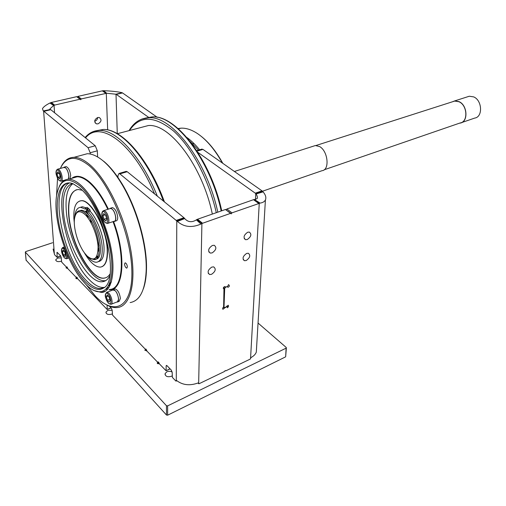 <?xml version="1.0" encoding="UTF-8"?>
<svg xmlns="http://www.w3.org/2000/svg" width="506" height="506" viewBox="0 0 506 506"><rect width="100%" height="100%" fill="white"/><g stroke="black" fill="none" stroke-linecap="round" stroke-linejoin="round"><path stroke-width="0.76" d="M227.011 286.592L225.41 287.421L224.696 288.388L224.013 307.205L224.291 307.629L226.1 306.965L228.25 305.232L228.567 306.294L228.023 307.028L226.878 306.022M223.279 288.237L223.722 288.799C223.007 287.939 223.355 287.206 224.765 286.598L225.891 287.054L227.751 286.288L228.491 284.612L229.016 285.087C229.73 285.941 229.389 286.668 227.985 287.275L227.226 286.775M228.023 307.028L227.592 307.812L227.346 306.706L225.132 307.54L222.975 309.28L222.653 308.211L223.633 306.687L223.962 288.825M74.66 217.732C75.071 211.129 77.045 207.656 80.574 207.302L85.463 209.206L85.394 207.934L86.532 208.864L88.354 208.295L88.392 208.991M80.359 207.315L82.383 206.745L85.944 207.764M87.317 213.418L87.108 209.395L88.259 210.572L88.329 211.843C95.337 219.269 101.839 236.296 102.231 248.326C102.427 256.985 100.53 261.621 96.538 262.234C93.686 262.361 90.549 260.286 87.127 256.011C94.179 261.849 97.835 258.87 98.082 247.067C97.62 235.834 91.295 220.23 84.869 214.373C79.334 209.807 75.887 211.185 74.534 218.491C73.092 227.649 78.013 244.474 84.622 253.101L87.121 256.004M87.108 209.395L88.929 208.826L90.087 209.996L90.15 211.268C97.171 218.681 103.667 235.676 104.04 247.7C104.23 256.219 102.376 260.849 98.474 261.589M109.707 275.972C107.898 279.476 105.501 281.38 102.503 281.697C87.658 284.068 64.869 241.337 63.364 210.224C62.51 194.69 65.546 185.791 72.472 183.526M72.908 183.684C67.659 187.498 65.413 196.056 66.185 209.357C67.621 240.42 90.422 283.05 105.337 280.647L105.767 280.59M158.416 363.852L158.1 361.847L158.751 362.385L159.472 363.959L166.063 370.753L170.022 368.811M157.6 363.65L157.492 362.056L147.006 351.132L144.925 350.051L146.323 349.399M159.238 363.618L157.265 363.213L157.467 362.638L157.474 363.555M109.441 306.238L111.377 308.236L112.161 310.178L112.528 315.08L145.298 349.197L145.823 349.064L146.81 351M76.861 278.755L76.602 277.003L77.07 277.421L77.671 278.781L107.076 309.4L110.978 307.825M76.305 278.686L76.166 277.351L67.772 268.61L65.989 267.819L67.323 267.25M77.538 278.597L75.843 278.249L76.083 277.807L76.134 278.616M53.105 249.015L54.559 254.714L57.096 257.314L57.064 252.285L60.499 255.682L61.207 257.459L61.681 262.133L66.501 267.149L66.925 266.928L67.715 268.56M77.361 96.988L77.962 96.38L102.863 90.738L103.673 90.713L106.696 93.256L81.314 98.917L80.694 99.72L76.659 96.678L51.365 102.465L49.936 103.009L53.636 105.526L49.967 108.879L49.942 109.46L48.222 109.928L50.815 109.707L95.267 145.779L97.329 150.813L97.601 156.955M76.659 96.678L77.266 96.918M94.673 121.269L94.673 121.269C96.507 120.643 97.519 119.384 97.715 117.5M285.675 356.509L286.111 348.16L167.631 405.882L166.468 405.742L25.363 252.133L25.711 251.602L52.624 242.728M286.111 348.16L286.225 347.464L258.047 323.049M172.166 375.825L171.344 376.325C167.315 377.312 165.241 376.388 165.12 373.542L166.948 371.752L168.068 371.379L170.471 371.341L172.16 372.024M61.466 261.134L60.935 261.349C57.69 262.019 55.976 261.444 55.793 259.635L57.76 258.047L61.239 257.889M112.161 310.26L107.942 310.298L106.02 312.006C106.178 314.258 108.056 314.972 111.649 314.163L112.3 313.846M256.555 348.058L256.308 352.119C255.467 354.301 253.715 356.097 251.058 357.514L250.217 359.096L225.79 370.86L225.164 370.569L224.493 371.486L198.991 383.769L198.529 382.865M125.931 171.445L127.227 171.711L119.884 173.874L177.423 221.451C184.013 227.137 191.85 228.004 200.926 224.044L201.907 223.551L198.675 383.01L198.162 382.941C189.731 385.996 182.489 385.142 176.442 380.385L175.873 381.043L172.382 377.406L172.173 372.271L171.306 370.133L166.98 365.667L166.417 365.389L166.126 366.009L166.139 370.601M107.24 309.33L111.01 307.85M57.153 257.225L60.739 256.004M285.403 356.958L167.65 415.179L166.493 415.04L26.122 260.198M256.308 352.119L265.416 199.952C266.409 197.587 265.631 194.892 263.082 191.863L262.475 191.236L255.777 193.545L197.884 152.35M116.323 94.394L122.534 92.94L116.323 94.394L148.511 117.265M201.578 149.213L202.976 149.409L262.026 190.863L255.328 193.165M262.475 191.236L262.026 190.863M122.534 92.94L157.29 117.335M199.598 149.795C195.449 144.71 191.243 140.624 186.973 137.55M198.472 150.124L190.288 141.579M263.082 191.863L256.074 193.943L255.777 193.545L255.454 199.592M265.416 199.952C264.505 201.66 262.728 202.716 260.09 203.102L254.512 199.554L257.181 198.567C257.674 197.454 257.307 195.911 256.074 193.943M226.169 209.769L226.871 208.997L231.976 212.855L260.09 203.102M250.578 358.046L259.255 203.26L254.512 199.554M258.655 203.418L253.493 199.699L254.101 199.547M231.976 212.855L231.229 213.855L230.546 213.361L202.571 223.26L197.542 219.237L196.872 219.528L201.907 223.551L202.571 223.26M212.368 245.473C208.27 248.389 207.586 250.932 210.319 253.095L212.166 252.892C216.252 249.97 216.929 247.434 214.183 245.271L212.368 245.473M211.78 267.092C207.783 269.951 207.08 272.43 209.674 274.53L211.584 274.303C215.569 271.437 216.258 268.964 213.659 266.871L211.78 267.092M246.599 253.443C242.754 256.251 242.064 258.68 244.537 260.723L246.245 260.514C250.084 257.699 250.761 255.277 248.282 253.24L246.599 253.443M247.649 232.254C243.709 235.119 243.038 237.605 245.638 239.717L247.289 239.521C251.223 236.656 251.88 234.17 249.275 232.071L247.649 232.254M230.862 213.33L225.442 209.497L197.542 219.237M225.765 209.459L226.081 209.699M253.493 199.699L226.871 208.997M200.926 224.044L196.385 219.857L196.872 219.528M196.385 219.857C191.875 222.665 187.979 222.235 184.709 218.573L184.386 218.149L176.771 220.774L176.284 380.265M176.341 220.357L183.95 217.738L184.386 218.149M97.329 150.813L90.163 152.768L90.22 154.02M90.163 152.768L88.088 147.701L43.902 111.326L50.815 109.707M49.936 103.009C45.995 104.989 43.503 106.874 42.466 108.663L43.238 110.941L43.902 111.326M107.063 305.118L107.24 309.292M119.884 173.874L118.986 173.488L117.917 175.765L117.974 177.486L121.598 183.077L121.023 182.811C136.443 207.612 147.176 245.442 146.171 270.836C145.159 290.349 139.814 300.925 130.143 302.563M143.35 288.856C145.184 283.815 146.221 277.573 146.455 270.122C147.455 244.999 136.848 207.605 121.598 183.077M106.779 288.572L107.512 289.375M80.631 155.519L87.241 153.723C91.972 153.729 97.184 156.05 102.876 160.68C109.024 165.772 115.071 173.147 121.023 182.811M103.635 161.186C108.429 165.146 113.211 170.579 117.974 177.486M54.338 253.715L43.617 111.137L50.524 109.524M50.334 109.498L49.942 109.46M51.365 102.465L54.648 105.084L53.636 105.526M99.182 250.71L98.12 248.503M87.867 217.789L87.393 215.385M183.95 217.738L127.227 171.711M99.075 251.956L98.094 249.97M86.962 216.625L86.558 214.449M97.051 255.644L97.639 256.738M99.195 250.426L98.113 248.225M88.031 218.01L87.576 215.6M87.487 215.493L87.936 217.877M98.12 248.389L99.189 250.565M139.928 127.759L148.366 125.539C169.921 123.337 202.552 166.354 212.324 214.076M117.265 133.673L116.013 94.224L106.696 93.256M122.224 92.769L115.785 94.211M103.673 90.713C111.023 90.972 117.05 91.605 121.763 92.611M54.648 105.084L80.011 99.22M98.019 123.862L96.469 123.856C93.825 121.731 94.249 119.606 97.747 117.493L99.265 117.5C101.927 119.618 101.51 121.737 98.019 123.862M50.771 102.655L54.047 105.273L54.559 112.749M102.863 90.738L106.285 93.199L107.664 129.915M60.865 167.353C63.882 160.756 68.285 157.404 74.066 157.309C78.708 157.353 83.844 159.732 89.48 164.444C106.165 178.333 124.172 214.588 130.434 248.142C136.784 281.747 130.592 306.105 117.582 307.515C114.242 307.926 110.65 307.072 106.798 304.973M60.359 168.441C66.134 156.133 75.603 155.108 88.771 165.373C109.675 182.451 131.282 234.892 131.864 271.089C132.749 307.521 114.438 316.459 95.299 296.004L86.184 284.695M56.552 195.948L57.539 178.163M124.539 264.138C124.862 266.415 125.614 267.75 126.785 268.155L127.385 266.839C127.063 264.562 126.31 263.221 125.14 262.816L124.539 264.138M114.622 289.078L115.096 288.901C117.816 289.868 119.587 293.056 120.403 298.464L119.15 301.374L117.847 301.886M65.609 166.746L66.109 166.607C68.436 167.537 69.967 170.503 70.707 175.512L69.872 178.877M111.813 207.795L112.427 207.599C115.204 208.599 116.962 211.843 117.708 217.333C117.734 219.547 117.196 220.73 116.102 220.875L114.837 221.293M93.869 290.514L101.662 292.506C111.396 291.639 115.804 273.348 111.054 248.269C106.374 223.235 93.129 195.942 80.707 185.032C76.305 181.154 72.301 179.219 68.702 179.213C64.547 179.314 61.378 181.806 59.208 186.689M85.501 284.005C99.878 299.267 112.895 291.703 111.851 264.594C111.029 237.687 95.33 199.231 79.999 185.955C67.633 176.252 59.872 179.238 56.716 194.911C52.662 216.935 65.015 258.806 81.396 279.255L85.501 284.005M85.381 281.848C72.845 268.869 61.144 241.337 58.051 218.092C54.876 194.816 61.093 178.852 73.243 183.817L80.138 188.396C103.875 207.498 120.479 280.356 103.534 288.059C98.487 291.108 92.44 289.04 85.381 281.848M91.719 200.534C102.104 216.271 110.422 241.204 111.56 260.002M104.4 287.389L101.061 288.509C96.735 288.831 91.965 286.333 86.76 281.001C62.036 257.377 48.203 183.748 69.518 182.881M69.556 182.887C51.941 190.465 66.457 257.896 89.549 279.976C94.767 285.289 99.549 287.775 103.901 287.44L104.426 287.37M108.98 284.973L111.446 281.551M107.329 287.851L108.91 287.509L107.354 287.825M108.48 285.991L110.112 285.264M108.607 285.745L109.587 285.542M82.086 190.262L78.278 189.497C71.099 190.477 67.874 198.504 68.601 213.576C69.853 241.666 90.574 280.356 104.015 278.167L105.862 277.724M110.023 273.974C108.436 276.516 106.437 277.914 104.015 278.167M76.501 189.75C70.695 192.217 68.146 200.129 68.848 213.5C70.1 241.583 90.814 280.267 104.261 278.072M101.757 266.782C105.798 265.201 107.708 259.711 107.487 250.306C107.127 229.231 91.055 199.225 81.327 200.705L79.796 200.977M84.154 252.45C89.796 262.216 95.191 267.098 100.327 267.111C105.128 266.358 107.43 260.786 107.234 250.394C106.867 229.313 90.795 199.307 81.074 200.787C75.786 201.514 73.395 207.46 73.889 218.611L74.319 222.988M96.709 257.516L96.178 257.282M86.532 208.864L86.741 212.881M97.93 256.498L95.64 257.933M87.62 213.728L87.804 212.956L88.512 214.696M85.552 211.906L85.704 211.015L86.444 212.615M98.031 256.257L95.621 257.952M79.594 210.705L81.264 210.262C82.959 210.218 84.844 211.141 86.912 213.039C99.018 223.216 105.621 259.812 95.463 259.148L93.895 258.996M90.435 258.49L94.148 259.616C104.28 260.286 97.658 223.658 85.565 213.462C83.496 211.565 81.618 210.641 79.923 210.679C78.05 210.781 76.646 212.02 75.717 214.392M85.394 207.934L87.215 207.365L88.354 208.295M88.329 211.843L90.15 211.268M88.259 210.572L90.087 209.996M115.096 288.901L113.325 289.571C116.038 290.545 117.809 293.739 118.632 299.147L117.386 302.063L116.867 302.012M113.325 289.571L112.496 290.14M111.358 304.163L117.31 301.842C119.745 301.842 118.119 293.448 115.147 290.691L112.939 289.97M109.018 296.927L107.196 295.068L106.399 296.712L107.411 300.197L109.226 302.057L110.036 300.431L109.018 296.927M108.151 296.042L106.399 296.712M109.707 299.312L107.411 300.197M64.648 251.678L63.06 250.059L62.44 251.722L63.402 254.992L64.983 256.618L65.609 254.967L64.648 251.678M64.129 251.153L62.44 251.722M65.419 254.303L63.402 254.992M66.109 166.607L64.306 167.106C66.628 168.043 68.158 171.015 68.898 176.025L68.266 179.225M64.306 167.106L63.452 167.587M67.861 179.257C69.961 178.561 68.234 170.041 65.546 167.897L63.882 167.467M59.291 173.413L57.633 171.92L57.001 173.9L58.013 177.359L59.664 178.865L60.309 176.898L59.291 173.413M59.158 173.292L57.001 173.9M60.258 176.727L58.013 177.359M112.427 207.599L110.555 208.194C113.325 209.199 115.083 212.45 115.83 217.941C115.861 220.161 115.33 221.343 114.236 221.489L113.686 221.407M110.555 208.194L109.549 208.776M107.987 223.279L114.166 221.248C117.05 221.445 115.469 211.805 112.161 209.149L110.618 208.434L110.03 208.624M105.684 215.29L103.774 213.564L102.946 215.556L104.015 219.262L105.918 220.995L106.753 219.016L105.684 215.29M105.185 214.841L102.946 215.556M106.589 218.428L104.015 219.262M222.4 163.046C214.955 149.763 206.834 140.067 198.036 133.951C191.983 129.859 186.316 127.929 181.028 128.163L178.074 128.537M222.823 163.343C216.29 151.617 209.142 142.654 201.375 136.456M192.552 143.666L194.095 143.666M313.834 146.032L315.396 145.532L319.628 146.576C328.052 151.092 329.893 170.092 322.056 170.693L262.469 191.23M316.079 145.481L454.679 101.067L459.005 101.757C467.474 105.273 468.297 121.952 460.137 122.958L324.15 169.801M454.679 101.067L453.028 101.592M452.345 101.814L454.647 100.928L459.031 101.624C467.607 105.185 468.436 122.079 460.175 123.091L459.448 123.192M461.788 122.534L474.717 118.081C483.002 117.031 482.262 100.365 473.692 96.893L469.302 96.229L467.626 96.766M223.867 288.812L223.291 288.319M224.5 308.205L223.412 307.25M71.681 178.359C76.362 174.728 82.314 175.943 89.543 182.008L89.6 182.059C96.254 187.96 102.516 196.992 108.385 209.142M72.409 178.15L77.127 176.79C80.758 176.777 84.78 178.669 89.195 182.464L89.252 182.514C95.836 188.365 102.035 197.296 107.848 209.32M158.264 363.536L159.074 363.169M145.658 349.222L145.975 349.089M76.773 278.578L77.418 278.344M66.773 267.117L67.108 266.997M96.924 130.605L103.294 129.473C121.2 128.701 147.923 158.846 163.432 201.084M154.539 193.874C133.584 143.381 99.973 119.486 85.558 137.898M75.4 176.961L75.4 177.29M157.347 196.151C141.541 156.746 116.627 129.821 99.688 130.403L93.37 131.516M166.493 415.04L166.468 405.742M167.65 415.179L167.631 405.882M26.148 260.476L25.363 252.133M197.106 151.136L202.976 149.409M225.442 209.497L230.546 213.361M177.423 221.451L184.709 218.573M95.267 145.779L88.088 147.701M43.238 110.941L50.41 109.498M176.739 380.657L176.094 380.967M96.842 257.434L96.494 256.795M97.013 257.314L96.614 256.586M99.087 245.53L97.544 242.032M91.295 223.31L90.429 219.591M129.504 130.51C139.643 115.343 154.292 115.482 173.45 130.927C191.445 146.955 208.851 179.693 216.283 212.691M141.876 119.049L148.745 117.765C171.844 115.57 206.79 160.876 217.801 212.159M145.545 118.069L152.085 116.899C175.278 114.679 210.243 159.826 221.185 210.983M81.314 98.917L77.962 96.38M102.301 90.814L105.722 93.275M57.153 257.156L60.701 255.941M56.843 252.943L57.602 252.684M146.778 350.418L146.791 350.987M166.126 366.009L166.948 365.636M113.546 221.451C126.816 256.485 123.527 291.348 109.005 289.717M113.015 221.628C125.728 255.22 123.274 289.185 109.789 289.426M106.254 289.16L107.5 289.388L106.228 289.192M103.009 288.059L102.68 287.895M111.181 282.449L110.643 282.924M108.682 303.436L110.915 304.334C113.325 304.353 111.681 295.921 108.714 293.145L106.981 292.24L113.395 289.799M106.627 292.348L106.981 292.24C104.805 294.29 104.103 296.225 108.417 303.164M108.398 303.043C104.894 299.647 104.476 290.267 108.025 294.062C111.579 297.477 111.946 306.921 108.398 303.043M64.604 258.041L66.438 258.781C67.456 258.522 67.728 257.048 67.254 254.347M65.16 249.135L63.016 247.428L64.357 246.979M62.719 247.504L63.016 247.428C59.759 249.249 62.383 255.068 64.344 257.769M64.319 257.649C61.264 254.708 60.625 245.682 63.724 249.009C66.817 251.969 67.424 261.058 64.319 257.649M59.354 180.623L60.96 181.211C63.522 181.521 61.928 172.084 59.006 169.719L57.829 169.149L64.363 167.328M57.456 169.225L57.829 169.149C54.129 170.775 56.798 177.6 59.019 180.319M58.981 180.149C55.799 177.467 55.091 167.511 58.323 170.611C61.542 173.299 62.213 183.343 58.981 180.149M105.425 222.741L107.411 223.469C110.27 223.684 108.657 214 105.368 211.318L103.831 210.597L110.618 208.434M103.382 210.705L103.831 210.597C100.024 211.812 102.351 219.459 105.084 222.438M105.052 222.26C101.377 219.142 100.915 208.719 104.634 212.28C108.366 215.411 108.771 225.916 105.052 222.26M198.042 382.998L198.662 383.624M226.65 306.472L226.973 306.75M225.278 286.908L224.955 286.63M225.41 287.421L224.493 286.636M224.696 288.388L223.538 287.389M224.013 307.205L223.608 306.845M223.329 288.458L223.722 288.799M222.596 308.945L222.975 309.28M82.383 206.745L80.574 207.302M105.337 280.647L102.503 281.697M144.931 350.405L144.925 350.051M164.431 201.9C149.03 159.371 121.965 128.575 103.294 129.473L99.688 130.403C93.876 130.491 89.024 132.876 85.128 137.55M75.305 177.315L75.299 176.98M286.371 347.907L285.662 356.698M25.325 252.077L26.091 260.267M165.127 374.851L165.12 373.542M55.85 260.445L55.793 259.635M106.02 312.006L106.064 313.037M202.014 149.08L196.771 150.624M254.474 199.547L254.86 199.592M50.012 109.492L49.967 108.879M176.05 381.107L176.828 380.74M118.986 173.488L126.323 171.332M148.366 125.539L117.341 133.717M221.723 210.793C210.838 159.826 175.93 114.609 152.085 116.899L148.745 117.765C140.39 118.151 133.831 122.439 129.062 130.624M115.532 94.249L115.855 94.205M76.956 96.684L80.309 99.22M95.027 122.737L96.469 123.856M60.771 256.061L57.115 257.307M67.178 267.06L66.71 267.225M111.073 307.92L107.202 309.444M146.032 349.121L145.601 349.304M157.284 363.289L157.284 362.922M170.105 368.899L166.088 370.74M146.455 270.122L146.171 270.836M74.066 157.309L87.241 153.723M103.11 288.022L102.781 287.857M101.662 292.506L105.754 290.95M68.702 179.213L72.453 178.137M104.015 287.712L103.534 288.059M101.061 288.509L103.901 287.44M95.463 259.148L94.148 259.616M81.264 210.262L79.923 210.679M66.811 258.648L68.841 257.952M61.435 181.078L64.876 180.092M198.668 383.693L197.998 383.017M227.346 306.706L226.777 306.206M223.563 306.984L224.044 307.408M210.319 253.095L208.763 251.805M209.674 274.53L208.2 273.265M244.537 260.723L243.184 259.635M245.638 239.717L244.221 238.611M181.028 128.163L178.447 128.866M315.396 145.532L234.404 171.477M469.302 96.229L454.647 100.928"/></g></svg>
